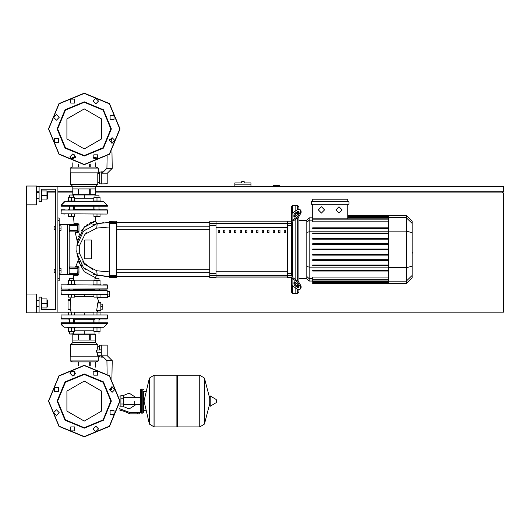 <?xml version="1.0" encoding="UTF-8"?>
<svg xmlns="http://www.w3.org/2000/svg" width="530" height="530" viewBox="0 0 530 530"><rect width="100%" height="100%" fill="white"/><g stroke="black" fill="none" stroke-linecap="round" stroke-linejoin="round"><path stroke-width="0.79" d="M242.906 181.651L241.653 181.651L241.653 182.903L234.876 182.903L234.876 184.162L250.942 184.162L250.942 182.903L244.164 182.903L244.164 181.651L242.906 181.651M54.113 269.267L54.113 272.281L54.113 269.267L55.372 269.267L55.372 229.603L54.113 229.603L54.113 226.588L55.372 226.588L55.372 189.184L41.565 189.184L41.565 201.738L39.054 201.738L39.054 186.673L36.543 186.673M54.113 226.588L54.113 229.603M134.739 401.071L134.739 404.45L134.739 401.071M120.933 398.182L120.933 406.848L123.444 406.848L123.444 395.294L120.933 395.294L120.933 398.182L123.444 398.182M137.25 413.877L139.761 413.877L139.761 412.618L137.25 412.618L137.25 413.877L130.135 413.877L124.537 411.505L118.919 409.856M142.775 413.122L142.775 389.02L141.272 389.02L141.272 413.122L142.775 413.122L143.531 412.367L143.531 391.531L145.286 391.531M176.921 375.962L177.669 375.214L177.669 426.928L199.764 426.928L199.764 375.214L199.764 426.928L199.83 375.214L204.448 378.082L204.448 424.06L204.448 378.082L209.741 398.52L209.741 396.162L209.741 405.973L210.218 406.245L210.218 395.897L209.741 396.162M216.333 401.071L216.333 399.739L216.333 401.071M154.005 426.928L154.005 375.214L176.921 375.214L176.921 426.928L154.071 426.928L154.071 375.214L154.071 426.928L149.394 424.06L149.394 378.082L144.028 401.071L149.394 424.06M143.531 412.367L143.531 391.531M100.057 289.102L98.997 289.605M94.983 289.605L73.504 289.605M65.044 284.835L107.464 285.087L107.212 289.102L65.044 289.102M69.49 289.605L68.423 289.102L68.927 289.605M107.212 289.102L103.443 289.102M107.212 284.835L103.443 284.835M67.727 284.835L67.727 284.08L75.26 284.08L75.26 284.835M77.963 273.288L77.718 274.54L69.43 274.54L69.43 273.288L77.963 273.288L77.963 274.288L77.963 267.259L77.718 274.54L78.089 275.222L73.776 275.242L73.153 274.54L73.776 275.07L73.153 274.54L73.776 275.07L73.153 274.54L73.776 275.07L73.504 278.303L69.49 278.303L69.49 280.363M69.49 278.303L73.253 278.058L73.504 280.363M93.22 284.835L93.22 284.08L100.753 284.08L100.753 284.835M98.997 280.363L98.997 278.303L94.983 278.303L94.983 280.363M94.983 278.303L98.997 278.303M71.497 327.262L67.727 327.262L67.727 328.017L75.26 328.017L75.26 327.262M73.504 331.727L73.504 333.787L69.741 334.039L95.234 334.039M93.22 327.262L93.22 328.017L100.753 328.017L100.753 327.262L96.99 327.262M107.212 318.974L61.023 318.722L107.464 318.722L100.057 318.974L98.997 319.729M94.983 319.729L73.504 319.729M97.964 302.405L97.772 303.034L97.964 302.405L97.772 303.034L97.964 302.405L97.772 303.034L97.964 302.405L100.813 302.405L100.813 310.944L96.579 310.944L97.864 310.944L97.175 312.197M99.123 302.405L100.813 302.405L99.123 302.405L97.036 297.138L97.467 297.635L97.036 297.138L97.467 297.635L97.036 297.138L97.467 297.635L107.464 297.635L107.464 293.998L109.472 293.998L109.472 291.487L107.464 291.487M106.927 294.627L61.268 294.627L68.483 294.627L61.268 294.627L68.483 294.627L61.268 294.627L68.483 294.627L68.483 297.138L74.511 297.138L74.511 294.627L93.976 294.627L74.511 294.627L93.976 294.627L74.511 294.627L93.976 294.627L93.976 297.138L100.004 297.138L100.004 294.627L107.179 294.375L61.268 294.627L61.023 290.566L106.921 290.354L100.057 290.354L106.921 290.354L100.057 290.354L106.921 290.354L100.057 290.354L106.921 290.354L100.057 290.354L106.921 290.354L100.057 290.354L106.921 290.354L100.057 290.354L99.302 289.605L100.057 290.354M69.178 289.605L68.423 290.354L61.023 290.606L107.173 290.606L107.179 294.375M70.775 300.272L70.795 309.686L68.052 309.686L68.052 299.642L70.788 299.642L70.775 300.272L68.052 300.272M69.49 319.729L68.423 318.974L61.268 318.974L68.423 318.974L61.268 318.974L68.423 318.974L61.268 318.974L61.023 314.959L107.464 314.959L107.464 318.722M61.023 314.959L107.464 314.959M67.727 327.262L64.05 327.189L61.169 324.546L61.023 323.492L61.169 324.546L64.05 327.189L64.786 327.262M99.302 327.262L69.178 327.262M103.701 327.262L100.753 327.262L103.701 327.262L100.753 327.262L103.701 327.262L100.753 327.262L103.701 327.262L107.464 323.492L61.023 323.492L61.023 322.743L107.464 322.743L107.464 323.492L103.701 327.262M107.212 355.63L107.212 345.209L107.212 355.65L107.212 345.209L107.212 355.63L107.212 345.209L107.212 355.63L107.212 345.209L107.212 355.63L107.212 345.209L107.212 355.63L107.212 345.209L107.212 355.63L112.234 360.652L111.923 378.407M101.316 345.162L99.554 345.162L99.554 349.853L101.316 349.853M112.234 360.652L106.908 360.652L102.071 355.816L107.086 355.816L107.086 345.083L101.316 345.083L101.316 357.134L103.396 357.134M95.658 334.291L90.219 334.291L90.219 340.068L95.658 340.068L95.665 334.291L95.665 342.572L72.822 342.572L70.682 344.586L70.682 356.133M90.219 334.291L72.822 334.291L72.822 340.068L78.268 340.068L78.268 334.291M78.798 334.291L78.798 340.068L89.689 340.068L89.689 334.291M95.665 342.572L97.798 344.586L70.682 344.586M98.302 360.904L98.302 356.133L70.185 356.133L70.185 360.904L98.302 360.904L96.043 361.904L72.444 361.904L70.185 360.904M96.99 201.738L100.753 201.738L100.753 200.983L93.22 200.983L93.22 201.738M98.997 195.206L94.983 195.206L98.997 195.206L98.997 197.266M75.26 201.738L75.26 200.983L67.727 200.983L67.727 201.738L71.497 201.738M95.234 194.954L69.741 194.954L73.504 195.206L73.504 197.266M103.701 201.738L107.464 205.501L103.701 201.738L107.464 205.501L103.701 201.738L107.464 205.501L61.023 205.501L61.023 206.256L107.464 206.256L107.464 205.501L103.701 201.738L100.753 201.738M69.178 201.738L99.302 201.738M64.329 201.764L67.727 201.738L64.786 201.738L67.727 201.738L64.786 201.738L67.727 201.738L64.786 201.738L61.023 205.501L64.786 201.738L61.023 205.501L64.786 201.738L61.023 205.501L63.653 201.91M103.396 171.859L101.316 171.859L101.316 183.91L107.212 183.784L107.212 173.363L107.212 183.784L107.212 173.363L107.212 183.784L107.212 173.363L107.212 183.784L107.212 173.363L107.212 183.784L107.212 173.363L107.212 183.784L107.212 173.363L112.234 168.348L111.943 151.567M107.086 173.184L107.086 183.91L107.086 173.184L102.071 173.184L106.908 168.348L107.12 156.436M101.316 172.071L99.554 172.071L99.554 183.837L101.316 183.837M98.302 168.096L70.185 168.096L72.444 167.089L96.043 167.089L98.302 168.096L98.302 172.866L70.185 172.866L70.185 168.096M72.822 194.702L78.268 194.702L78.268 188.932L72.822 188.932L72.822 194.702L72.822 186.421L70.682 184.413L97.798 184.413L97.798 182.532L99.554 182.532M95.658 194.702L95.658 188.932L90.219 188.932L90.219 194.702L95.665 194.702L95.665 186.421L97.798 184.413M89.689 194.702L89.689 188.932L78.798 188.932L78.798 194.702L90.219 194.702M78.268 194.702L78.798 194.702M72.822 186.421L95.665 186.421M107.212 209.767L61.023 210.019L107.464 210.019L107.212 214.034L61.023 213.782L103.443 214.034M94.983 209.264L73.504 209.264M69.49 209.264L68.423 209.767M101.058 209.767L98.997 209.767L98.997 206.256M74.889 209.767L79.659 209.767M61.268 209.767L65.044 209.767L61.268 209.767L65.044 209.767L61.268 209.767L65.044 209.767L61.268 209.767L65.044 209.767L61.268 209.767L65.044 209.767L61.268 209.767L61.023 213.782L65.044 214.034M88.821 209.767L84.243 209.767M100.057 209.767L98.997 209.264M292.613 213.04L292.613 205.501L295.124 205.501L295.124 211.265L295.124 205.501L297.635 205.501L297.635 209.496M292.613 276.746L292.613 222.123L291.361 223.017L291.361 275.852L292.613 276.746L292.984 277.733L298.463 281.602L297.575 282.232L300.238 286.776L301.126 286.147L298.463 281.602M292.613 205.501L291.361 206.753L291.361 221.189L287.598 221.189L287.598 277.68L291.361 277.68L291.361 292.116L292.613 293.368L292.613 285.829M297.635 289.373L297.635 293.368L295.124 293.368L295.124 287.604L295.124 293.368L292.613 293.368M295.124 284.405L295.124 282.278L295.124 284.405M295.124 279.244L295.124 219.625L295.124 279.244M295.124 216.591L295.124 214.465L295.124 216.591M297.635 212.523L297.635 214.816M297.635 217.85L297.635 281.019M297.635 284.053L297.635 286.346M309.162 217.83L306.824 220.169L306.824 278.7L309.162 281.039L309.162 217.83L312.673 217.83M297.635 293.368L298.894 292.116L298.894 289.917M298.894 281.947L298.894 216.929M298.894 208.952L298.894 206.753L297.635 205.501M312.673 283.351L312.673 282.974L312.673 283.351L388.722 283.351L312.673 283.55M388.722 219.181L312.673 219.181L312.673 221.778L388.722 221.778M406.265 215.319L406.265 283.55L412.115 277.7L412.115 221.169L406.265 215.319L388.722 215.319L388.722 283.351M388.722 259.673L312.673 259.673L312.673 260.429L388.722 260.429M388.722 254.367L312.673 254.367L312.673 255.115L388.722 255.115M388.722 270.287L312.673 270.287L312.673 271.042L388.722 271.042M388.722 264.98L312.673 264.98L312.673 265.735L388.722 265.735M388.722 282.371L312.673 282.371L312.673 281.357L312.673 281.728L388.722 281.728M388.722 279.688L312.673 279.688L312.673 277.091L388.722 277.091M388.722 249.06L312.673 249.06L312.673 249.809L388.722 249.809M388.722 238.44L312.673 238.44L312.673 239.196L388.722 239.196M388.722 243.754L312.673 243.754L312.673 244.502L388.722 244.502M388.722 227.827L312.673 227.827L312.673 228.582L388.722 228.582M388.722 233.134L312.673 233.134L312.673 233.889L388.722 233.889M267.703 230.159L267.703 232.67L268.962 232.67L268.962 230.159L267.703 230.159M273.208 230.159L273.208 232.67L274.46 232.67L274.46 230.159L273.208 230.159M229.179 230.159L229.179 232.67L230.431 232.67L230.431 230.159L229.179 230.159M240.183 230.159L240.183 232.67L241.441 232.67L241.441 230.159L240.183 230.159M278.714 230.159L278.714 232.67L279.966 232.67L279.966 230.159L278.714 230.159M262.198 230.159L262.198 232.67L263.456 232.67L263.456 230.159L262.198 230.159M256.699 230.159L256.699 232.67L257.951 232.67L257.951 230.159L256.699 230.159M234.677 230.159L234.677 232.67L235.936 232.67L235.936 230.159L234.677 230.159M246.94 232.67L246.94 230.159L245.688 230.159L245.688 232.67L246.94 232.67M223.673 230.159L223.673 232.67L224.925 232.67L224.925 230.159L223.673 230.159M252.446 232.67L252.446 230.159L251.194 230.159L251.194 232.67L252.446 232.67M218.168 230.159L218.168 232.67L219.427 232.67L219.427 230.159L218.168 230.159M284.212 230.159L284.212 232.67L285.471 232.67L285.471 230.159L284.212 230.159M291.361 277.68L291.361 284.206L292.096 285.458L297.575 289.334L299.748 289.744L301.126 287.923L301.126 286.147M209.767 275.487L209.767 277.68L216.048 277.68L216.048 221.189L209.767 221.189L209.767 275.487L216.048 275.487M109.346 276.362L116.878 276.362L116.626 221.189L116.626 277.68L116.878 275.441L109.597 275.461L109.597 221.189L109.597 277.68L109.346 271.903L109.346 275.441L109.346 271.903L109.346 275.441L109.346 271.903L109.346 275.441L109.346 271.903L109.346 275.441L109.346 271.903L109.346 275.441L109.346 271.903L96.758 270.764L84.992 264.596L79.295 252.949L79.295 245.92L84.992 234.273L96.758 228.105L97.215 223.587L103.814 222.679L97.215 223.587L103.814 222.679L97.215 223.587L103.814 222.679L97.215 223.587L83.548 231.1L76.93 245.476L76.93 253.393L83.548 267.769L97.215 275.289L108.915 276.421L109.346 276.421L109.597 275.461L109.346 276.421M116.878 249.438L116.878 229.192L209.767 229.192M209.767 226.184L116.878 226.184L116.878 222.448L209.767 222.448M106.961 222.487L109.346 222.448L109.346 223.428L109.346 222.448L97.215 223.587L93.459 224.601M91.14 222.395L89.312 223.282L95.513 221.156L84.012 227.423L77.32 241.753L75.253 232.378L78.168 232.405L78.99 231.537L78.944 224.541L77.963 224.581L77.718 225.588L77.718 231.862L69.43 231.862L69.178 224.581L77.718 224.329L77.718 225.588L69.178 225.588M78.99 231.537L77.963 231.61L77.963 230.603L69.178 230.603M57.883 280.814L59.135 280.814L59.135 218.055L57.883 218.055M59.135 274.54L69.178 274.54L69.178 224.329L59.135 224.329M47.462 198.472L47.462 192.443L47.462 198.472L46.958 198.472M36.543 195.457L36.543 204.871L26.5 204.871L26.5 186.043L36.543 186.043L36.543 195.457M47.462 306.426L47.462 300.397L47.462 306.426L46.958 306.426M26.5 293.998L36.543 293.998L36.543 312.826L26.5 312.826L26.5 204.871M216.333 402.396L216.18 399.474L210.218 395.897M107.464 285.087L61.268 284.835M107.464 288.85L61.268 289.102L61.023 285.087M84.243 294.627L84.243 296.588L74.511 296.588M74.511 312.746L84.243 312.746L84.243 314.707M101.064 352.364L96.447 352.112L101.064 352.112L101.064 349.853L96.447 350.105L96.447 352.112M93.976 280.814L74.511 280.814M77.718 274.54L78.93 274.341L79.003 267.398L77.718 267.007L77.718 268.266L69.43 268.266L69.43 267.007L77.91 267.1L78.182 266.544L75.724 266.577L75.127 267.007M69.178 268.266L69.178 273.288M75.671 266.696L78.168 260.614L78.188 258.912L78.069 260.839L84.296 271.771L95.267 277.581L96.255 275.911L97.924 275.421M95.168 216.545L95.804 222.116L96.884 223.156L98.149 223.415L96.46 222.885L95.513 221.156L96.46 222.885L98.096 223.415M75.459 232.378L74.637 231.862L75.479 232.378M78.944 224.541L78.102 223.66L74.034 223.64L73.412 224.329M78.268 239.726L76.93 245.476L78.268 239.726L76.93 245.476L78.268 239.726L77.347 242.919L77.32 241.753L77.347 242.919L78.268 239.726L76.93 245.476L77.486 242.329L76.93 245.476L77.486 242.329L76.93 245.476L77.486 242.329L76.93 245.476L79.295 245.92M84.243 428.187L65.071 420.244L57.127 401.071L65.071 381.898L84.243 373.955L103.416 381.898L111.353 401.071L103.416 420.244L84.243 428.187M84.243 427.683L65.422 419.886L57.631 401.071L65.422 382.256L84.243 374.458L103.058 382.256L110.856 401.071L103.058 419.886L84.243 427.683M84.243 156.045L103.416 148.102L111.353 128.929L103.416 109.756L84.243 101.813L65.071 109.756L57.127 128.929L65.071 148.102L84.243 156.045M84.243 155.542L103.058 147.744L110.856 128.929L103.058 110.114L84.243 102.316L65.422 110.114L57.631 128.929L65.422 147.744L84.243 155.542M109.346 271.903L96.758 270.764L109.346 271.903L96.758 270.764L109.346 271.903L96.758 270.764L97.215 275.289L93.273 274.202M119.767 401.071L109.359 426.193L84.243 436.594L59.121 426.193L48.72 401.071L59.121 375.949L84.243 365.548L109.359 375.949L119.767 401.071M119.767 128.929L109.359 103.807L84.243 93.406L59.121 103.807L48.72 128.929L59.121 154.051L84.243 164.452L109.359 154.051L119.767 128.929M84.243 381.077L101.561 391.074L101.561 411.068L84.243 421.065L66.926 411.068L66.926 391.074L84.243 381.077M84.243 108.935L66.926 118.932L66.926 138.926L84.243 148.923L101.561 138.926L101.561 118.932L84.243 108.935M84.243 436.846L58.943 426.365L48.468 401.071L58.943 375.777L84.243 365.296L109.538 375.777L120.018 401.071L109.538 426.365L84.243 436.846L58.943 426.365L48.468 401.071L58.943 375.777L84.243 365.296M69.953 373.239L72.716 370.477L75.472 373.239L72.716 376.002L69.953 373.239M93.817 371.285L97.725 371.285L97.725 375.187L93.817 375.187L93.817 371.285M112.075 386.781L114.838 389.543L112.075 392.306L109.312 389.543L112.075 386.781M114.029 410.644L114.029 414.553L110.121 414.553L110.121 410.644L114.029 410.644M98.534 428.902L95.771 431.665L93.008 428.902L95.771 426.14L98.534 428.902M74.664 430.857L70.762 430.857L70.762 426.948L74.664 426.948L74.664 430.857M56.412 415.361L53.649 412.598L56.412 409.836L59.168 412.598L56.412 415.361M54.458 391.491L54.458 387.589L58.36 387.589L58.36 391.491L54.458 391.491M120.018 128.929L109.538 103.635L84.243 93.154L58.943 103.635L48.468 128.929L58.943 154.223L84.243 164.704L109.538 154.223L120.018 128.929M75.472 156.761L72.716 153.998L69.953 156.761L72.716 159.523L75.472 156.761M97.725 154.813L93.817 154.813L93.817 158.715L97.725 158.715L97.725 154.813L93.797 154.833L93.797 157.549M112.075 137.694L109.312 140.457L112.075 143.219L114.838 140.457L112.075 137.694M110.121 115.447L110.121 119.356L114.029 119.356L114.029 115.447L110.121 115.447M93.008 101.097L95.771 103.86L98.534 101.097L95.771 98.335L93.008 101.097M70.762 103.052L74.664 103.052L74.664 99.143L70.762 99.143L70.762 103.052M56.412 120.164L59.168 117.402L56.412 114.639L53.649 117.402L56.412 120.164M58.36 142.411L58.36 138.509L54.458 138.509L54.458 142.411L58.36 142.411L54.458 142.411L54.458 138.509M338.995 206.753L342.135 209.893L338.995 213.034L335.861 209.893L338.995 206.753M321.452 206.753L324.585 209.893L321.452 213.034L318.311 209.893L321.452 206.753M279.813 186.673L279.813 185.414L273.533 185.414L273.533 186.673M95.665 191.694L503.5 191.694L503.5 186.673L95.665 186.673M72.822 186.673L57.883 186.673L57.883 312.197L74.511 312.197L74.511 314.707M36.543 191.694L39.054 191.694M46.958 191.694L55.372 191.694M57.883 191.694L72.822 191.694M502.248 192.946L502.248 191.694M100.004 314.707L100.004 312.197L503.5 312.197L503.5 192.946L95.665 192.946M72.822 192.946L57.883 192.946M55.372 192.946L47.713 192.946M36.543 312.197L39.054 312.197L39.054 297.138L41.565 297.138L41.565 309.686L55.372 309.686L55.372 189.184L41.565 189.184M234.876 186.673L234.876 184.162M250.942 186.673L250.942 184.162M59.135 268.518L61.023 268.518L61.023 270.777L59.135 270.777M61.023 270.777L61.023 273.036L59.135 273.036M59.135 225.833L61.023 225.833L61.023 228.092L59.135 228.092M61.023 228.092L61.023 230.358L59.135 230.358M123.444 406.603L129.095 408.981L136.243 404.45M136.243 397.692L129.095 393.161L123.444 395.539M120.933 406.093L119.661 406.093M120.933 396.049L119.661 396.049M119.217 408.603L130.135 412.618L137.25 412.618M120.933 403.959L123.444 403.959M199.83 426.928L204.448 424.06L209.741 403.621M154.005 375.214L149.394 378.082M93.797 371.444L93.797 375.167L97.725 375.187M107.464 296.508L109.472 296.508L109.472 293.998M100.813 304.167L102.82 304.167L102.82 309.182L100.813 309.182M100.813 306.678L102.82 306.678M71.497 294.627L71.497 297.138M68.483 284.08L68.483 280.363L74.511 280.363L74.511 284.08M71.497 284.08L71.497 280.363M96.99 294.627L96.99 297.138M93.976 284.08L93.976 280.363L100.004 280.363L100.004 284.08M96.99 284.08L96.99 280.363M71.497 314.707L71.497 312.197M68.483 314.707L68.483 312.197M68.483 328.017L68.483 331.727L74.511 331.727L74.511 328.017M71.497 328.017L71.497 331.727M100.004 312.197L93.976 312.197L93.976 314.707M96.99 314.707L96.99 312.197M93.976 328.017L93.976 331.727L100.004 331.727L100.004 328.017M96.99 328.017L96.99 331.727M71.311 297.138L70.086 299.642L68.052 299.642M68.052 309.686L70.086 309.686L71.311 312.197M100.813 303.034L97.772 303.034L96.579 310.944M107.173 293.998L107.173 290.606M93.797 322.743L93.797 319.729M74.69 322.743L74.69 319.729M74.511 330.773L84.243 330.773L84.243 334.039M84.243 330.773L93.976 330.773M74.816 371.444L72.319 371.444L72.319 370.503M93.671 371.444L96.168 371.444L96.168 370.503M111.777 386.794L111.731 389.524L109.312 389.524M106.908 360.652L107.133 373.577M101.316 356.928L99.554 356.928L99.554 355.756M72.822 334.291L72.822 342.572M99.554 346.468L97.798 346.468L97.043 349.853M101.316 355.756L97.798 355.756L97.798 356.133M97.103 349.33L97.341 348.044M97.798 344.586L97.798 346.468M97.043 352.364L97.798 355.756M101.064 349.853L96.447 350.105M95.658 361.904L95.665 367.171M90.219 365.799L90.219 361.904M89.689 361.904L89.689 365.713M78.798 365.713L78.798 361.904M78.268 361.904L78.268 365.799M70.775 309.063L70.861 309.586L70.775 309.063L70.861 309.586L70.775 309.063L68.052 309.063M93.976 214.034L93.976 216.545L100.004 216.545L100.004 214.034M96.99 214.034L96.99 216.545M100.004 200.983L100.004 197.266L93.976 197.266L93.976 200.983M96.99 200.983L96.99 197.266M68.483 214.034L68.483 216.545L74.511 216.545L74.511 214.034M71.497 214.034L71.497 216.545M74.511 200.983L74.511 197.266L68.483 197.266L68.483 200.983M71.497 200.983L71.497 197.266M93.797 206.256L93.797 209.264M74.69 206.256L74.69 209.264M93.976 198.22L84.243 198.22L84.243 194.954M84.243 198.22L74.511 198.22M75.359 157.549L72.319 157.549L72.319 159.497M93.121 157.549L96.168 157.549L96.168 159.497M111.797 143.206L111.731 139.476L109.498 139.476M106.908 168.348L112.234 168.348M99.554 173.237L97.798 173.237L97.798 182.532M70.682 184.413L70.682 172.866M97.798 173.237L97.798 172.866M72.822 167.089L72.822 162.836L72.822 167.089M90.219 167.089L90.219 164.201M89.689 164.287L89.689 167.089M78.798 167.089L78.798 164.287M78.268 164.201L78.268 167.089M95.658 162.836L95.665 167.089M412.115 246.834L412.115 252.035M412.419 252.035L412.115 253.844M293.872 216.591L293.872 214.816L294.76 213.305L298.297 211.172L298.463 213.345L297.575 214.862L294.76 216.856L294.031 216.989L293.872 216.591L294.461 217.008M297.575 211.311L298.463 211.94L295.647 213.928L294.76 215.445L294.76 216.856M293.872 284.053L294.031 281.88L294.76 282.013L294.76 283.424L295.647 284.941L298.463 286.929L297.575 287.558L294.76 285.564L293.872 284.053L294.76 283.424M294.76 282.013L297.575 284.007L298.463 285.524L298.297 287.697L297.575 287.558M291.361 223.017L291.361 221.765L292.096 220.513L297.575 216.637L298.463 217.267L292.984 221.136L292.613 222.123M298.463 217.267L301.126 212.722L301.126 210.947L299.748 209.125L297.575 209.535L292.096 213.411L291.361 214.663L291.361 221.765M301.126 212.722L300.238 212.093L297.575 216.637M300.238 212.093L300.238 210.317L301.126 210.947M299.748 209.125L300.238 210.317M297.575 282.232L292.096 278.356L291.361 277.104M301.126 287.923L299.748 289.744M300.238 288.552L300.238 286.776M306.824 278.535L298.894 278.535M306.824 220.341L298.894 220.341M311.421 201.738L311.421 204.242L349.025 204.242L349.025 201.738L311.421 201.738M388.722 218.804L312.673 218.804L312.673 204.242M347.773 204.242L347.773 218.804M312.673 201.738L312.673 199.227L347.773 199.227L347.773 201.738M388.722 282.748L312.673 282.748L388.722 282.974M388.722 280.065L312.673 280.065L312.673 281.357L388.722 281.357M291.361 221.189L291.361 215.915M216.048 221.851L287.598 221.851M287.598 277.018L216.048 277.018M216.048 277.051L287.598 277.051M216.048 221.818L287.598 221.818M218.168 230.298L218.552 230.159M95.274 277.581L95.208 278.078L95.274 277.581M78.93 274.302L78.089 275.222M79.003 267.398L78.182 266.544M78.957 271.267L78.95 271.665L78.957 271.267M78.95 271.691L78.944 272.771L78.95 271.691M74.034 223.64L73.531 216.545M91.147 240.017L91.776 240.647L91.776 258.223L91.147 258.852L84.873 258.852L84.243 258.223L84.243 240.647L84.873 240.017L91.293 240.037L84.873 240.017L91.147 240.017L84.873 240.017L91.147 240.017L84.873 240.017L84.243 240.647L84.873 240.017M91.776 240.647L91.776 258.223L91.776 240.647L91.776 258.223L91.776 240.647L91.345 240.05L91.776 240.647L91.345 240.05L91.776 240.647L91.345 240.05L91.776 240.647L91.776 258.223L91.147 258.852L84.873 258.852L84.243 258.223L84.873 258.852L84.243 258.223L84.873 258.852L84.243 258.223L84.873 258.852L91.147 258.852L84.873 258.852M78.168 232.405L77.426 232.398L78.168 232.405L77.95 231.69M77.963 230.603L77.718 224.329L78.102 223.66M84.144 227.284L84.687 226.734L84.144 227.284M86.099 225.462L87.768 224.223L86.099 225.462M69.43 231.862L69.178 231.61L69.43 231.862M77.963 267.259L77.963 268.266M69.43 274.54L69.178 274.288L69.43 274.54M95.307 274.845L97.215 275.282M85.668 269.79L85.091 269.28M81.474 265.238L81.07 264.656M78.592 259.998L78.427 259.567M81.315 265.02L81.752 265.616M92.743 274.003L94.188 274.514M78.924 238.089L78.791 238.394M85.641 229.106L86.079 228.748M92.286 225.051L97.215 223.581L93.472 224.594L97.215 223.587L109.346 222.448L109.346 223.428L109.346 222.448L97.215 223.587L93.472 224.594L97.215 223.587L109.346 222.448L109.346 223.428L109.346 222.448L97.215 223.587L93.472 224.594L97.215 223.587L109.346 222.448M96.758 228.105L109.346 226.966M106.927 276.375L103.794 276.19L106.927 276.375M76.79 251.816L76.737 250.736L76.79 251.816M77.837 241.037L78.062 240.315L77.837 241.037M86.999 232.484L84.992 234.273L86.999 232.484M92.724 269.631L82.673 261.8L92.724 269.631L82.673 261.8L84.601 264.185M82.441 229.278L81.077 231.259M79.871 233.439L78.486 236.817M77.831 239.103L77.705 239.646M91.776 258.223L91.147 258.852M77.963 225.588L77.963 224.581M69.178 224.581L69.43 224.329L69.178 224.581M77.373 242.78L77.87 240.931M94.565 221.321L93.32 221.633M84.389 268.624L83.932 268.173L84.389 268.624M79.984 262.893L79.295 261.581M78.486 259.733L76.93 253.406L78.486 259.733L76.93 253.406L79.295 252.949M41.565 307.93L46.958 307.93L46.958 298.894L41.565 298.894M41.565 303.412L46.958 303.412M41.565 199.976L46.958 199.976L46.958 190.939L41.565 190.939M41.565 195.457L46.958 195.457M57.883 312.197L39.054 312.197M39.054 186.673L57.883 186.673M41.565 309.686L55.372 309.686L41.565 309.686L55.372 309.686L41.565 309.686L55.372 309.686L55.372 272.281L54.113 272.281M55.372 309.686L55.372 272.281L55.372 309.686M55.372 269.267L55.372 229.603L55.372 269.267M55.372 226.588L55.372 189.184L55.372 226.588M96.586 310.315L100.813 310.315M93.976 296.588L84.243 296.588M84.243 312.746L93.976 312.746M294.76 215.445L293.872 214.816M295.647 213.928L294.76 213.305M294.461 281.861L293.872 282.278M295.647 284.941L294.76 285.564M292.096 220.513L292.096 213.411M292.096 285.458L292.096 278.356M388.722 215.895L347.773 215.895M388.722 216.498L347.773 216.498M388.722 217.519L347.773 217.519M312.673 220.149L309.162 220.149L306.824 222.408M306.824 232.392L309.162 231.782L388.722 231.782M312.673 278.72L309.162 278.72L306.824 276.461M306.824 266.477L309.162 267.087L388.722 267.087M412.115 223.369L406.265 217.717L388.722 217.717M388.722 231.133L406.265 231.133L412.115 232.65M388.722 267.736L406.265 267.736L412.115 266.226M388.722 281.152L406.265 281.152L412.115 275.501M287.598 275.282L216.048 275.282M216.048 223.587L287.598 223.587M287.598 227.648L216.048 227.648M216.048 271.221L287.598 271.221M287.598 275.487L291.361 275.487M291.361 273.473L287.598 273.473M287.598 225.396L291.361 225.396M216.048 273.473L209.767 273.473M216.048 223.382L209.767 223.382M209.767 225.396L216.048 225.396M291.361 223.382L287.598 223.382M109.346 223.428L116.878 223.428M116.878 222.507L109.597 222.256M57.883 220.566L59.135 220.566M59.135 278.303L57.883 278.303M67.297 224.329L67.297 274.54M59.764 274.54L59.764 273.036M59.764 268.518L59.764 230.358M59.764 225.833L59.764 224.329M74.69 371.444L74.69 375.167M74.69 157.549L74.69 154.833L74.69 157.549M140.516 404.45L123.444 404.45M140.516 397.692L123.444 397.692M143.531 410.611L145.286 410.611M199.83 375.214L177.669 375.214M216.18 402.667L210.218 406.245M176.921 426.173L177.669 426.928M141.272 390.524L140.516 389.775L140.516 412.367L141.272 413.122M141.272 389.02L140.516 389.775M142.775 389.02L143.531 389.775M141.272 411.618L140.516 412.367M69.49 289.102L69.49 290.354M73.504 290.354L73.504 289.102M94.983 289.102L94.983 290.354M98.997 290.354L98.997 289.102M73.504 318.974L73.504 322.743M73.253 334.039L73.504 333.787M69.49 331.727L69.49 333.787M69.49 318.974L69.49 322.743M98.997 318.974L98.997 322.743M98.997 331.727L98.997 333.787M94.983 331.727L94.983 333.787M94.983 318.974L94.983 322.743M74.69 330.773L74.69 328.017M93.797 330.773L93.797 328.017M61.023 294.375L61.268 294.627L61.023 294.375M61.023 323.492L64.05 327.189L61.023 323.492M94.983 209.767L94.983 206.256M94.983 197.266L94.983 195.206M73.504 209.767L73.504 206.256M69.49 209.767L69.49 206.256M73.253 194.954L73.504 195.206M69.49 197.266L69.49 195.206M74.69 198.22L74.69 200.983M93.797 198.22L93.797 200.983M388.722 215.319L347.773 215.319M347.773 215.518L388.722 215.518M347.773 216.121L388.722 216.121M347.773 217.141L388.722 217.141M312.673 281.039L309.162 281.039M406.265 283.55L388.722 283.55M116.878 276.421L209.767 276.421M209.767 269.677L116.878 269.677M209.767 272.685L116.878 272.685M116.878 277.428L109.346 277.428M116.626 221.189L109.346 221.441M116.653 221.195L116.878 221.441M36.543 198.472L39.054 198.472M36.543 306.426L39.054 306.426M36.543 300.397L39.054 300.397M46.958 300.397L47.462 300.397M36.543 192.443L39.054 192.443M46.958 192.443L47.462 192.443"/></g></svg>
